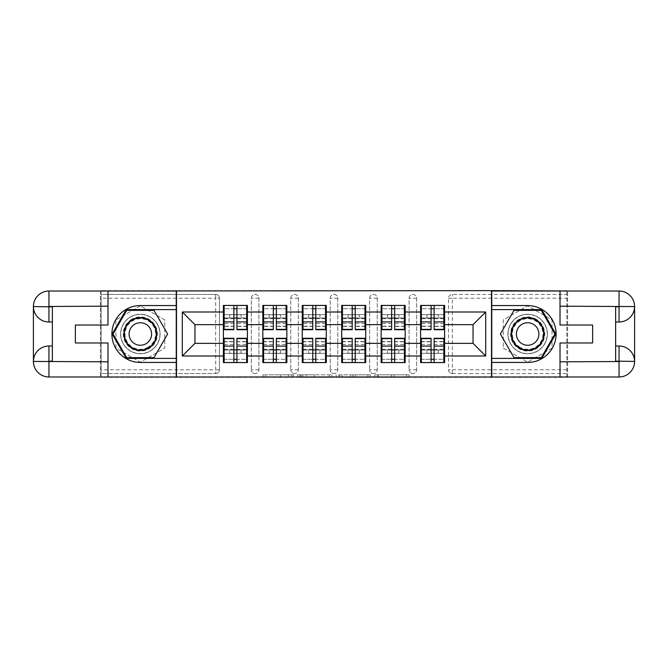 <?xml version="1.0" encoding="UTF-8"?>
<svg xmlns="http://www.w3.org/2000/svg" width="668" height="668" viewBox="0 0 668 668"><rect width="100%" height="100%" fill="white"/><g stroke="black" fill="none" stroke-linecap="round" stroke-linejoin="round"><path stroke-width="0.5" stroke-dasharray="3.34 2.5" d="M293.553 377.362L265.446 377.362L293.553 377.362L293.553 374.831L280.46 374.831L280.46 377.362L280.46 374.831L293.553 374.831L293.553 377.362L293.553 374.831L280.46 374.831L280.46 377.362L280.46 374.831L293.553 374.831L265.446 374.831L293.553 374.831M527.662 353.723A19.723 19.723 0 0 1 507.939 334A19.723 19.723 0 0 1 527.662 314.277A19.723 19.723 0 0 0 507.939 334A19.723 19.723 0 0 0 527.662 353.723A19.723 19.723 0 0 0 547.376 334A19.723 19.723 0 0 0 527.662 314.277A19.723 19.723 0 0 1 547.376 334A19.723 19.723 0 0 1 527.662 353.723A19.723 19.723 0 0 0 547.376 334A19.723 19.723 0 0 0 527.662 314.277A19.723 19.723 0 0 1 547.376 334A19.723 19.723 0 0 1 527.662 353.723A19.723 19.723 0 0 1 507.939 334A19.723 19.723 0 0 1 527.662 314.277A19.723 19.723 0 0 0 507.939 334A19.723 19.723 0 0 0 527.662 353.723M140.338 353.723A19.723 19.723 0 0 1 120.624 334A19.723 19.723 0 0 1 140.338 314.277A19.723 19.723 0 0 1 160.061 334A19.723 19.723 0 0 1 140.338 353.723A19.723 19.723 0 0 1 120.624 334A19.723 19.723 0 0 1 140.338 314.277A19.723 19.723 0 0 1 160.061 334A19.723 19.723 0 0 1 140.338 353.723A19.723 19.723 0 0 1 120.624 334A19.723 19.723 0 0 1 140.338 314.277A19.723 19.723 0 0 0 120.624 334A19.723 19.723 0 0 0 140.338 353.723A19.723 19.723 0 0 0 160.061 334A19.723 19.723 0 0 0 140.338 314.277A19.723 19.723 0 0 1 160.061 334A19.723 19.723 0 0 1 140.338 353.723M406.528 377.362L377.245 377.362L406.528 377.362L406.528 374.831L393.995 374.831L409.008 374.831L409.008 377.362L409.008 374.831L377.245 374.831L409.008 374.831L409.008 377.362L409.008 374.831L406.528 374.831L406.528 377.362M391.506 377.362L378.23 377.362L391.506 377.362L391.506 374.831L393.995 374.831L391.506 374.831L391.506 377.362L391.506 374.831L378.23 374.831L378.23 377.362L378.23 374.831L391.506 374.831L391.506 377.362M374.756 377.362L377.245 377.362L374.756 377.362L374.756 374.831L377.245 374.831L374.756 374.831L374.756 377.362M262.967 377.362L265.446 377.362L262.967 377.362L262.967 374.831L265.446 374.831L262.967 374.831L262.967 377.362M215.68 373.562A3.791 3.791 0 0 0 219.471 369.771L215.68 369.771L215.68 373.562A3.791 3.791 0 0 0 219.471 369.771L219.471 298.229A3.791 3.791 0 0 0 215.68 294.438L101.152 294.438L101.152 290.638L566.848 290.638L566.848 294.438L452.32 294.438A3.791 3.791 0 0 0 448.529 298.229L448.529 369.771A3.791 3.791 0 0 0 452.32 373.562L566.848 373.562L566.848 294.438L452.32 294.438A3.791 3.791 0 0 0 448.529 298.229L448.529 369.771A3.791 3.791 0 0 0 452.32 373.562L566.848 373.562L566.848 377.362L101.152 377.362L101.152 373.562L215.68 373.562L101.152 373.562L101.152 298.229L215.68 298.229L215.68 369.771L101.152 369.771M331.829 377.362L329.349 377.362L331.829 377.362L331.829 374.831L331.829 377.362M300.066 377.362L329.349 377.362L297.586 377.362L300.066 377.362L300.066 374.831L331.829 374.831L297.586 374.831L297.586 377.362L297.586 374.831L300.066 374.831L300.066 377.362M338.651 377.362L370.414 377.362L336.171 377.362L338.651 377.362L338.651 374.831L370.414 374.831L370.414 377.362L370.414 374.831L355.401 374.831L355.401 377.362M420.589 350.057L444.604 350.057L444.604 362.565L420.589 362.565L420.589 305.435L444.604 305.435L444.604 317.943L420.589 317.943M443.853 350.057L421.349 350.057M444.604 350.057L444.604 317.943M421.349 317.943L443.853 317.943M443.853 314.661L421.349 314.661M421.349 353.339L443.853 353.339M381.152 350.057L405.167 350.057L405.167 362.565L381.152 362.565L381.152 305.435L405.167 305.435L405.167 317.943L381.152 317.943M404.407 350.057L381.912 350.057M405.167 350.057L405.167 317.943M381.912 317.943L404.407 317.943M404.407 314.661L381.912 314.661M381.912 353.339L404.407 353.339M341.707 350.057L365.73 350.057L365.73 362.565L341.707 362.565L341.707 305.435L365.73 305.435L365.73 317.943L341.707 317.943M364.97 350.057L342.467 350.057M365.73 350.057L365.73 317.943M342.467 317.943L364.97 317.943M364.97 314.661L342.467 314.661M342.467 353.339L364.97 353.339M302.27 350.057L326.293 350.057L326.293 362.565L302.27 362.565L302.27 305.435L326.293 305.435L326.293 317.943L302.27 317.943M325.533 350.057L303.03 350.057M326.293 350.057L326.293 317.943M303.03 317.943L325.533 317.943M325.533 314.661L303.03 314.661M303.03 353.339L325.533 353.339M262.833 350.057L286.848 350.057L286.848 362.565L262.833 362.565L262.833 305.435L286.848 305.435L286.848 317.943L262.833 317.943M286.088 350.057L263.593 350.057M286.848 350.057L286.848 317.943M263.593 317.943L286.088 317.943M286.088 314.661L263.593 314.661M263.593 353.339L286.088 353.339M405.167 343.352L420.589 343.352M420.589 324.648L405.167 324.648M365.73 343.352L381.152 343.352M381.152 324.648L365.73 324.648M326.293 343.352L341.707 343.352M341.707 324.648L326.293 324.648M286.848 343.352L302.27 343.352M302.27 324.648L286.848 324.648M247.41 343.352L262.833 343.352M262.833 324.648L247.41 324.648M219.471 369.771L219.471 298.229A3.791 3.791 0 0 0 215.68 294.438L101.152 294.438L101.152 298.229M223.396 350.057L247.41 350.057L247.41 362.565L223.396 362.565L223.396 305.435L247.41 305.435L247.41 317.943L223.396 317.943M246.651 350.057L224.147 350.057M247.41 350.057L247.41 317.943M224.147 317.943L246.651 317.943M246.651 314.661L224.147 314.661M224.147 353.339L246.651 353.339M223.396 324.648L194.947 324.648L194.947 343.352L223.396 343.352M101.152 291.023L101.152 376.977M566.848 376.977L566.848 291.023M444.604 343.352L473.053 343.352L473.053 324.648L444.604 324.648M223.396 314.661L247.41 314.661M247.41 353.339L223.396 353.339M416.673 369.771L409.083 369.771A3.791 3.791 0 0 0 412.882 373.562A3.791 3.791 0 0 0 416.673 369.771L416.673 298.229A3.791 3.791 0 0 0 412.882 294.438A3.791 3.791 0 0 0 409.083 298.229L409.083 369.771L409.083 298.229A3.791 3.791 0 0 1 412.882 294.438A3.791 3.791 0 0 1 416.673 298.229L416.673 369.771A3.791 3.791 0 0 1 412.882 373.562A3.791 3.791 0 0 1 409.083 369.771A3.791 3.791 0 0 0 412.882 373.562M381.152 314.661L405.167 314.661M405.167 353.339L381.152 353.339M337.791 369.771L330.209 369.771A3.791 3.791 0 0 0 334 373.562A3.791 3.791 0 0 0 337.791 369.771L337.791 298.229A3.791 3.791 0 0 0 334 294.438A3.791 3.791 0 0 0 330.209 298.229L330.209 369.771L330.209 298.229A3.791 3.791 0 0 1 334 294.438A3.791 3.791 0 0 1 337.791 298.229L337.791 369.771A3.791 3.791 0 0 1 334 373.562A3.791 3.791 0 0 1 330.209 369.771A3.791 3.791 0 0 0 334 373.562M302.27 314.661L326.293 314.661M326.293 353.339L302.27 353.339M258.917 369.771L251.327 369.771A3.791 3.791 0 0 0 255.118 373.562A3.791 3.791 0 0 0 258.917 369.771L258.917 298.229A3.791 3.791 0 0 0 255.118 294.438A3.791 3.791 0 0 0 251.327 298.229L251.327 369.771L251.327 298.229A3.791 3.791 0 0 1 255.118 294.438A3.791 3.791 0 0 1 258.917 298.229L258.917 369.771A3.791 3.791 0 0 1 255.118 373.562A3.791 3.791 0 0 1 251.327 369.771A3.791 3.791 0 0 0 255.118 373.562M286.848 353.339L262.833 353.339M262.833 314.661L286.848 314.661M298.354 369.771L290.772 369.771A3.791 3.791 0 0 0 294.563 373.562A3.791 3.791 0 0 0 298.354 369.771L298.354 298.229A3.791 3.791 0 0 0 294.563 294.438A3.791 3.791 0 0 0 290.772 298.229L290.772 369.771L290.772 298.229A3.791 3.791 0 0 1 294.563 294.438A3.791 3.791 0 0 1 298.354 298.229L298.354 369.771A3.791 3.791 0 0 1 294.563 373.562A3.791 3.791 0 0 1 290.772 369.771A3.791 3.791 0 0 0 294.563 373.562M365.73 353.339L341.707 353.339M341.707 314.661L365.73 314.661M377.228 369.771L369.646 369.771A3.791 3.791 0 0 0 373.437 373.562A3.791 3.791 0 0 0 377.228 369.771L377.228 298.229A3.791 3.791 0 0 0 373.437 294.438A3.791 3.791 0 0 0 369.646 298.229L369.646 369.771L369.646 298.229A3.791 3.791 0 0 1 373.437 294.438A3.791 3.791 0 0 1 377.228 298.229L377.228 369.771A3.791 3.791 0 0 1 373.437 373.562A3.791 3.791 0 0 1 369.646 369.771A3.791 3.791 0 0 0 373.437 373.562M444.604 353.339L420.589 353.339M420.589 314.661L444.604 314.661M176.494 377.362L176.494 290.638M140.338 305.827L115.948 319.914L115.948 348.086L140.338 362.173L164.737 348.086L164.737 319.914L140.338 305.827L115.948 319.914L115.948 348.086L140.338 362.173L164.737 348.086L164.737 319.914L140.338 305.827M491.506 290.638L491.506 377.362M503.263 348.086L527.662 362.173L552.052 348.086L552.052 319.914L527.662 305.827L503.263 319.914L503.263 348.086L527.662 362.173L552.052 348.086L552.052 319.914L527.662 305.827L503.263 319.914L503.263 348.086M302.796 377.362L306.395 377.362L302.796 377.362L302.796 374.831L301.059 374.831L301.059 377.362L301.059 374.831L306.395 374.831L302.796 374.831L302.796 377.362M306.395 377.362L314.336 377.362L306.395 377.362L306.395 374.831L314.336 374.831L314.336 377.362L314.336 374.831L306.395 374.831L306.395 377.362M338.651 374.831L352.921 374.831L352.921 377.362L352.921 374.831L350.441 374.831L352.921 374.831L352.921 377.362L352.921 374.831L355.401 374.831M339.645 374.831L339.645 377.362L339.645 374.831M336.171 374.831L336.171 377.362L336.171 374.831M246.651 329.7L246.651 321.834L246.651 326.418L236.915 326.418L236.915 305.435L224.147 305.435L224.147 318.077L241.09 318.077L241.09 314.787L229.717 314.787L229.717 318.077L229.717 314.787L241.09 314.787L241.09 318.077L246.651 318.077L246.651 305.435L224.147 305.435M246.651 326.418L246.651 308.716L224.147 308.716L224.147 318.077L233.883 318.077M236.915 329.7L236.915 326.418M246.651 323.512L236.915 323.512M233.883 329.7L233.883 321.834L233.883 326.418L224.147 326.418L224.147 308.716L233.883 308.716L233.883 305.435M233.883 326.418L233.883 308.716M224.147 329.7L224.147 326.418M233.883 323.512L224.147 323.512M236.915 318.077L246.651 318.077L246.651 308.716L236.915 308.716M246.651 305.435L236.915 305.435M233.883 321.834L224.147 321.834M246.651 321.834L236.915 321.834M224.147 338.3L224.147 346.166L224.147 341.582L233.883 341.582L233.883 362.565L246.651 362.565L246.651 349.923L229.717 349.923L229.717 353.213L241.09 353.213L241.09 349.923L241.09 353.213L229.717 353.213L229.717 349.923L224.147 349.923L224.147 362.565L246.651 362.565M224.147 341.582L224.147 359.284L246.651 359.284L246.651 349.923L236.915 349.923M233.883 338.3L233.883 341.582M224.147 344.488L233.883 344.488M236.915 338.3L236.915 346.166L236.915 341.582L246.651 341.582L246.651 359.284L236.915 359.284L236.915 362.565M236.915 341.582L236.915 359.284M246.651 338.3L246.651 341.582M236.915 344.488L246.651 344.488M233.883 349.923L224.147 349.923L224.147 359.284L233.883 359.284M224.147 362.565L233.883 362.565M236.915 346.166L246.651 346.166M224.147 346.166L233.883 346.166M131.813 319.221A17.067 17.067 0 0 0 125.559 342.534A17.067 17.067 0 0 0 148.872 348.779A17.067 17.067 0 0 0 155.118 325.466A17.067 17.067 0 0 0 131.813 319.221M148.246 347.686A15.798 15.798 0 0 1 126.661 341.899A15.798 15.798 0 0 1 132.439 320.314A15.798 15.798 0 0 0 126.661 341.899A15.798 15.798 0 0 0 148.246 347.686A15.798 15.798 0 0 0 154.024 326.101A15.798 15.798 0 0 0 132.439 320.314A15.798 15.798 0 0 1 154.024 326.101A15.798 15.798 0 0 1 148.246 347.686A15.798 15.798 0 0 0 154.024 326.101A15.798 15.798 0 0 0 132.439 320.314M145.966 343.744A11.247 11.247 0 0 1 130.602 339.628A11.247 11.247 0 0 1 134.719 324.256A11.247 11.247 0 0 1 150.083 328.372A11.247 11.247 0 0 1 145.966 343.744M130.544 317.033A19.597 19.597 0 0 1 157.314 324.205A19.597 19.597 0 0 1 150.141 350.967A19.597 19.597 0 0 1 123.371 343.795A19.597 19.597 0 0 1 130.544 317.033A19.597 19.597 0 0 1 157.314 324.205A19.597 19.597 0 0 1 150.141 350.967A19.597 19.597 0 0 1 123.371 343.795A19.597 19.597 0 0 1 130.544 317.033M167.635 334L153.991 357.639L126.695 357.639L113.051 334L126.695 310.361L153.991 310.361L167.635 334M536.187 319.221A17.067 17.067 0 0 0 512.882 325.466A17.067 17.067 0 0 0 519.128 348.779A17.067 17.067 0 0 0 542.441 342.534A17.067 17.067 0 0 0 536.187 319.221M519.754 347.686A15.798 15.798 0 0 1 513.976 326.101A15.798 15.798 0 0 1 535.561 320.314A15.798 15.798 0 0 0 513.976 326.101A15.798 15.798 0 0 0 519.754 347.686A15.798 15.798 0 0 0 541.339 341.899A15.798 15.798 0 0 0 535.561 320.314A15.798 15.798 0 0 1 541.339 341.899A15.798 15.798 0 0 1 519.754 347.686A15.798 15.798 0 0 0 541.339 341.899A15.798 15.798 0 0 0 535.561 320.314M522.034 343.744A11.247 11.247 0 0 1 517.917 328.372A11.247 11.247 0 0 1 533.281 324.256A11.247 11.247 0 0 1 537.398 339.628A11.247 11.247 0 0 1 522.034 343.744M537.456 317.033A19.597 19.597 0 0 1 544.629 343.795A19.597 19.597 0 0 1 517.859 350.967A19.597 19.597 0 0 1 510.686 324.205A19.597 19.597 0 0 1 537.456 317.033A19.597 19.597 0 0 1 544.629 343.795A19.597 19.597 0 0 1 517.859 350.967A19.597 19.597 0 0 1 510.686 324.205A19.597 19.597 0 0 1 537.456 317.033M541.305 357.639L514.009 357.639L500.365 334L514.009 310.361L541.305 310.361L554.949 334L541.305 357.639M107.982 291.023L107.982 325.024L75.367 325.024L75.367 342.976L107.982 342.976L107.982 376.977M176.243 291.023L176.243 376.977L48.948 376.977A15.548 15.548 0 0 1 33.4 361.43L33.4 306.57A15.548 15.548 0 0 1 48.948 291.023L100.4 291.023L100.4 376.977L100.4 291.023L176.243 291.023M52.363 306.821L52.363 346.007L48.948 346.007M52.363 321.993L48.948 321.993M52.363 346.007L52.363 361.179M176.243 305.56L140.338 305.56A28.44 28.44 0 0 0 111.898 334A28.44 28.44 0 0 0 140.338 362.44L176.243 362.44M176.243 309.601L126.26 309.601L112.174 334L126.26 358.399L176.243 358.399M560.018 376.977L560.018 342.976L592.633 342.976L592.633 325.024L560.018 325.024L560.018 291.023M491.757 376.977L491.757 291.023L619.052 291.023A15.548 15.548 0 0 1 634.6 306.57L634.6 361.43A15.548 15.548 0 0 1 619.052 376.977L567.6 376.977L567.6 291.023L567.6 376.977L491.757 376.977M615.637 361.179L615.637 321.993L619.052 321.993M615.637 346.007L619.052 346.007M615.637 321.993L615.637 306.821M491.757 362.44L527.662 362.44A28.44 28.44 0 0 0 556.102 334A28.44 28.44 0 0 0 527.662 305.56L491.757 305.56M491.757 358.399L541.74 358.399L555.826 334L541.74 309.601L491.757 309.601M286.088 329.7L286.088 321.834L286.088 326.418L276.36 326.418L276.36 305.435L263.593 305.435L263.593 318.077L280.527 318.077L280.527 314.787L269.154 314.787L269.154 318.077L269.154 314.787L280.527 314.787L280.527 318.077L286.088 318.077L286.088 305.435L263.593 305.435M286.088 326.418L286.088 308.716L263.593 308.716L263.593 318.077L273.321 318.077M276.36 329.7L276.36 326.418M286.088 323.512L276.36 323.512M273.321 329.7L273.321 321.834L273.321 326.418L263.593 326.418L263.593 308.716L273.321 308.716L273.321 305.435M273.321 326.418L273.321 308.716M263.593 329.7L263.593 326.418M273.321 323.512L263.593 323.512M276.36 318.077L286.088 318.077L286.088 308.716L276.36 308.716M286.088 305.435L276.36 305.435M273.321 321.834L263.593 321.834M286.088 321.834L276.36 321.834M325.533 329.7L325.533 321.834L325.533 326.418L315.797 326.418L315.797 305.435L303.03 305.435L303.03 318.077L319.972 318.077L319.972 314.787L308.591 314.787L308.591 318.077L308.591 314.787L319.972 314.787L319.972 318.077L325.533 318.077L325.533 305.435L303.03 305.435M325.533 326.418L325.533 308.716L303.03 308.716L303.03 318.077L312.766 318.077M315.797 329.7L315.797 326.418M325.533 323.512L315.797 323.512M312.766 329.7L312.766 321.834L312.766 326.418L303.03 326.418L303.03 308.716L312.766 308.716L312.766 305.435M312.766 326.418L312.766 308.716M303.03 329.7L303.03 326.418M312.766 323.512L303.03 323.512M315.797 318.077L325.533 318.077L325.533 308.716L315.797 308.716M325.533 305.435L315.797 305.435M312.766 321.834L303.03 321.834M325.533 321.834L315.797 321.834M364.97 329.7L364.97 321.834L364.97 326.418L355.234 326.418L355.234 305.435L342.467 305.435L342.467 318.077L359.409 318.077L359.409 314.787L348.028 314.787L348.028 318.077L348.028 314.787L359.409 314.787L359.409 318.077L364.97 318.077L364.97 305.435L342.467 305.435M364.97 326.418L364.97 308.716L342.467 308.716L342.467 318.077L352.203 318.077M355.234 329.7L355.234 326.418M364.97 323.512L355.234 323.512M352.203 329.7L352.203 321.834L352.203 326.418L342.467 326.418L342.467 308.716L352.203 308.716L352.203 305.435M352.203 326.418L352.203 308.716M342.467 329.7L342.467 326.418M352.203 323.512L342.467 323.512M355.234 318.077L364.97 318.077L364.97 308.716L355.234 308.716M364.97 305.435L355.234 305.435M352.203 321.834L342.467 321.834M364.97 321.834L355.234 321.834M404.407 329.7L404.407 321.834L404.407 326.418L394.679 326.418L394.679 305.435L381.912 305.435L381.912 318.077L398.846 318.077L398.846 314.787L387.473 314.787L387.473 318.077L387.473 314.787L398.846 314.787L398.846 318.077L404.407 318.077L404.407 305.435L381.912 305.435M404.407 326.418L404.407 308.716L381.912 308.716L381.912 318.077L391.64 318.077M394.679 329.7L394.679 326.418M404.407 323.512L394.679 323.512M391.64 329.7L391.64 321.834L391.64 326.418L381.912 326.418L381.912 308.716L391.64 308.716L391.64 305.435M391.64 326.418L391.64 308.716M381.912 329.7L381.912 326.418M391.64 323.512L381.912 323.512M394.679 318.077L404.407 318.077L404.407 308.716L394.679 308.716M404.407 305.435L394.679 305.435M391.64 321.834L381.912 321.834M404.407 321.834L394.679 321.834M443.853 329.7L443.853 321.834L443.853 326.418L434.116 326.418L434.116 305.435L421.349 305.435L421.349 318.077L438.283 318.077L438.283 314.787L426.91 314.787L426.91 318.077L426.91 314.787L438.283 314.787L438.283 318.077L443.853 318.077L443.853 305.435L421.349 305.435M443.853 326.418L443.853 308.716L421.349 308.716L421.349 318.077L431.085 318.077M434.116 329.7L434.116 326.418M443.853 323.512L434.116 323.512M431.085 329.7L431.085 321.834L431.085 326.418L421.349 326.418L421.349 308.716L431.085 308.716L431.085 305.435M431.085 326.418L431.085 308.716M421.349 329.7L421.349 326.418M431.085 323.512L421.349 323.512M434.116 318.077L443.853 318.077L443.853 308.716L434.116 308.716M443.853 305.435L434.116 305.435M431.085 321.834L421.349 321.834M443.853 321.834L434.116 321.834M263.593 338.3L263.593 346.166L263.593 341.582L273.321 341.582L273.321 362.565L286.088 362.565L286.088 349.923L269.154 349.923L269.154 353.213L280.527 353.213L280.527 349.923L280.527 353.213L269.154 353.213L269.154 349.923L263.593 349.923L263.593 362.565L286.088 362.565M263.593 341.582L263.593 359.284L286.088 359.284L286.088 349.923L276.36 349.923M273.321 338.3L273.321 341.582M263.593 344.488L273.321 344.488M276.36 338.3L276.36 346.166L276.36 341.582L286.088 341.582L286.088 359.284L276.36 359.284L276.36 362.565M276.36 341.582L276.36 359.284M286.088 338.3L286.088 341.582M276.36 344.488L286.088 344.488M273.321 349.923L263.593 349.923L263.593 359.284L273.321 359.284M263.593 362.565L273.321 362.565M276.36 346.166L286.088 346.166M263.593 346.166L273.321 346.166M303.03 338.3L303.03 346.166L303.03 341.582L312.766 341.582L312.766 362.565L325.533 362.565L325.533 349.923L308.591 349.923L308.591 353.213L319.972 353.213L319.972 349.923L319.972 353.213L308.591 353.213L308.591 349.923L303.03 349.923L303.03 362.565L325.533 362.565M303.03 341.582L303.03 359.284L325.533 359.284L325.533 349.923L315.797 349.923M312.766 338.3L312.766 341.582M303.03 344.488L312.766 344.488M315.797 338.3L315.797 346.166L315.797 341.582L325.533 341.582L325.533 359.284L315.797 359.284L315.797 362.565M315.797 341.582L315.797 359.284M325.533 338.3L325.533 341.582M315.797 344.488L325.533 344.488M312.766 349.923L303.03 349.923L303.03 359.284L312.766 359.284M303.03 362.565L312.766 362.565M315.797 346.166L325.533 346.166M303.03 346.166L312.766 346.166M342.467 338.3L342.467 346.166L342.467 341.582L352.203 341.582L352.203 362.565L364.97 362.565L364.97 349.923L348.028 349.923L348.028 353.213L359.409 353.213L359.409 349.923L359.409 353.213L348.028 353.213L348.028 349.923L342.467 349.923L342.467 362.565L364.97 362.565M342.467 341.582L342.467 359.284L364.97 359.284L364.97 349.923L355.234 349.923M352.203 338.3L352.203 341.582M342.467 344.488L352.203 344.488M355.234 338.3L355.234 346.166L355.234 341.582L364.97 341.582L364.97 359.284L355.234 359.284L355.234 362.565M355.234 341.582L355.234 359.284M364.97 338.3L364.97 341.582M355.234 344.488L364.97 344.488M352.203 349.923L342.467 349.923L342.467 359.284L352.203 359.284M342.467 362.565L352.203 362.565M355.234 346.166L364.97 346.166M342.467 346.166L352.203 346.166M381.912 338.3L381.912 346.166L381.912 341.582L391.64 341.582L391.64 362.565L404.407 362.565L404.407 349.923L387.473 349.923L387.473 353.213L398.846 353.213L398.846 349.923L398.846 353.213L387.473 353.213L387.473 349.923L381.912 349.923L381.912 362.565L404.407 362.565M381.912 341.582L381.912 359.284L404.407 359.284L404.407 349.923L394.679 349.923M391.64 338.3L391.64 341.582M381.912 344.488L391.64 344.488M394.679 338.3L394.679 346.166L394.679 341.582L404.407 341.582L404.407 359.284L394.679 359.284L394.679 362.565M394.679 341.582L394.679 359.284M404.407 338.3L404.407 341.582M394.679 344.488L404.407 344.488M391.64 349.923L381.912 349.923L381.912 359.284L391.64 359.284M381.912 362.565L391.64 362.565M394.679 346.166L404.407 346.166M381.912 346.166L391.64 346.166M421.349 338.3L421.349 346.166L421.349 341.582L431.085 341.582L431.085 362.565L443.853 362.565L443.853 349.923L426.91 349.923L426.91 353.213L438.283 353.213L438.283 349.923L438.283 353.213L426.91 353.213L426.91 349.923L421.349 349.923L421.349 362.565L443.853 362.565M421.349 341.582L421.349 359.284L443.853 359.284L443.853 349.923L434.116 349.923M431.085 338.3L431.085 341.582M421.349 344.488L431.085 344.488M434.116 338.3L434.116 346.166L434.116 341.582L443.853 341.582L443.853 359.284L434.116 359.284L434.116 362.565M434.116 341.582L434.116 359.284M443.853 338.3L443.853 341.582M434.116 344.488L443.853 344.488M431.085 349.923L421.349 349.923L421.349 359.284L431.085 359.284M421.349 362.565L431.085 362.565M434.116 346.166L443.853 346.166M421.349 346.166L431.085 346.166M291.816 374.831L291.816 377.362L291.816 374.831M215.68 294.438L215.68 298.229L219.471 298.229A3.791 3.791 0 0 0 215.68 294.438M566.848 369.771L452.32 369.771L452.32 298.229L566.848 298.229M448.529 298.229L452.32 298.229L452.32 294.438M452.32 373.562L452.32 369.771L448.529 369.771A3.791 3.791 0 0 0 452.32 373.562M255.118 294.438A3.791 3.791 0 0 1 258.917 298.229L251.327 298.229M294.563 294.438A3.791 3.791 0 0 1 298.354 298.229L290.772 298.229M334 294.438A3.791 3.791 0 0 1 337.791 298.229L330.209 298.229M373.437 294.438A3.791 3.791 0 0 1 377.228 298.229L369.646 298.229M412.882 294.438A3.791 3.791 0 0 1 416.673 298.229L409.083 298.229M288.401 374.831L288.401 377.362L288.401 374.831M265.446 374.831L265.446 377.362L265.446 374.831M329.349 374.831L329.349 377.362L329.349 374.831M367.934 374.831L367.934 377.362L367.934 374.831M350.441 374.831L350.441 377.362L350.441 374.831M342.125 374.831L342.125 377.362L342.125 374.831M393.995 374.831L393.995 377.362L393.995 374.831M377.245 374.831L377.245 377.362L377.245 374.831M246.651 326.176L236.915 326.176M233.883 326.176L224.147 326.176M233.883 318.703L224.147 318.703M246.651 318.703L236.915 318.703M224.147 341.824L233.883 341.824M236.915 341.824L246.651 341.824M236.915 349.297L246.651 349.297M224.147 349.297L233.883 349.297M147.987 347.235A15.28 15.28 0 0 1 127.104 341.64A15.28 15.28 0 0 1 132.698 320.765A15.28 15.28 0 0 1 153.573 326.36A15.28 15.28 0 0 1 147.987 347.235M520.013 347.235A15.28 15.28 0 0 1 514.427 326.36A15.28 15.28 0 0 1 535.302 320.765A15.28 15.28 0 0 1 540.896 341.64A15.28 15.28 0 0 1 520.013 347.235M286.088 326.176L276.36 326.176M273.321 326.176L263.593 326.176M273.321 318.703L263.593 318.703M286.088 318.703L276.36 318.703M325.533 326.176L315.797 326.176M312.766 326.176L303.03 326.176M312.766 318.703L303.03 318.703M325.533 318.703L315.797 318.703M364.97 326.176L355.234 326.176M352.203 326.176L342.467 326.176M352.203 318.703L342.467 318.703M364.97 318.703L355.234 318.703M404.407 326.176L394.679 326.176M391.64 326.176L381.912 326.176M391.64 318.703L381.912 318.703M404.407 318.703L394.679 318.703M443.853 326.176L434.116 326.176M431.085 326.176L421.349 326.176M431.085 318.703L421.349 318.703M443.853 318.703L434.116 318.703M263.593 341.824L273.321 341.824M276.36 341.824L286.088 341.824M276.36 349.297L286.088 349.297M263.593 349.297L273.321 349.297M303.03 341.824L312.766 341.824M315.797 341.824L325.533 341.824M315.797 349.297L325.533 349.297M303.03 349.297L312.766 349.297M342.467 341.824L352.203 341.824M355.234 341.824L364.97 341.824M355.234 349.297L364.97 349.297M342.467 349.297L352.203 349.297M381.912 341.824L391.64 341.824M394.679 341.824L404.407 341.824M394.679 349.297L404.407 349.297M381.912 349.297L391.64 349.297M421.349 341.824L431.085 341.824M434.116 341.824L443.853 341.824M434.116 349.297L443.853 349.297M421.349 349.297L431.085 349.297"/><path stroke-width="1" d="M101.152 376.977L566.848 376.977M444.604 350.057L443.853 350.057M421.349 350.057L420.589 350.057M420.589 317.943L421.349 317.943M443.853 317.943L444.604 317.943M444.604 314.661L443.853 314.661M421.349 314.661L420.589 314.661M420.589 353.339L421.349 353.339M443.853 353.339L444.604 353.339M405.167 350.057L404.407 350.057M381.912 350.057L381.152 350.057M381.152 317.943L381.912 317.943M404.407 317.943L405.167 317.943M405.167 314.661L404.407 314.661M381.912 314.661L381.152 314.661M381.152 353.339L381.912 353.339M404.407 353.339L405.167 353.339M365.73 350.057L364.97 350.057M342.467 350.057L341.707 350.057M341.707 317.943L342.467 317.943M364.97 317.943L365.73 317.943M365.73 314.661L364.97 314.661M342.467 314.661L341.707 314.661M341.707 353.339L342.467 353.339M364.97 353.339L365.73 353.339M326.293 350.057L325.533 350.057M303.03 350.057L302.27 350.057M302.27 317.943L303.03 317.943M325.533 317.943L326.293 317.943M326.293 314.661L325.533 314.661M303.03 314.661L302.27 314.661M302.27 353.339L303.03 353.339M325.533 353.339L326.293 353.339M286.848 350.057L286.088 350.057M263.593 350.057L262.833 350.057M262.833 317.943L263.593 317.943M286.088 317.943L286.848 317.943M286.848 314.661L286.088 314.661M263.593 314.661L262.833 314.661M262.833 353.339L263.593 353.339M286.088 353.339L286.848 353.339M566.848 291.023L491.506 290.638L491.506 377.362M491.506 290.638L101.152 291.023M176.494 377.362L176.494 290.638M473.053 343.352L473.053 324.648L444.604 324.648L444.604 343.352L473.053 343.352L485.694 355.994L485.694 312.006L444.604 312.006L444.604 305.435L420.589 305.435L420.589 324.648L405.167 324.648L405.167 343.352L420.589 343.352L420.589 324.648M485.694 355.994L444.604 355.994L444.604 362.565L420.589 362.565L420.589 355.994L405.167 355.994L405.167 362.565L381.152 362.565L381.152 355.994L365.73 355.994L365.73 362.565L341.707 362.565L341.707 355.994L326.293 355.994L326.293 362.565L302.27 362.565L302.27 355.994L286.848 355.994L286.848 362.565L262.833 362.565L262.833 355.994L247.41 355.994L247.41 362.565L223.396 362.565L223.396 355.994L182.306 355.994L182.306 312.006L223.396 312.006L223.396 324.648L194.947 324.648L194.947 343.352L223.396 343.352L223.396 324.648M420.589 312.006L405.167 312.006L405.167 305.435L381.152 305.435L381.152 312.006L365.73 312.006L365.73 305.435L341.707 305.435L341.707 312.006L326.293 312.006L326.293 305.435L302.27 305.435L302.27 312.006L286.848 312.006L286.848 305.435L262.833 305.435L262.833 312.006L247.41 312.006L247.41 305.435L223.396 305.435L223.396 312.006M420.589 343.352L420.589 355.994M405.167 343.352L405.167 355.994M405.167 312.006L405.167 324.648M365.73 343.352L381.152 343.352L381.152 324.648L365.73 324.648L365.73 355.994M381.152 343.352L381.152 355.994M381.152 312.006L381.152 324.648M365.73 312.006L365.73 324.648M326.293 343.352L341.707 343.352L341.707 324.648L326.293 324.648L326.293 355.994M341.707 343.352L341.707 355.994M341.707 312.006L341.707 324.648M326.293 312.006L326.293 324.648M286.848 343.352L302.27 343.352L302.27 324.648L286.848 324.648L286.848 355.994M302.27 343.352L302.27 355.994M302.27 312.006L302.27 324.648M286.848 312.006L286.848 324.648M247.41 343.352L262.833 343.352L262.833 324.648L247.41 324.648L247.41 355.994M262.833 343.352L262.833 355.994M262.833 312.006L262.833 324.648M247.41 312.006L247.41 324.648M247.41 350.057L246.651 350.057M224.147 350.057L223.396 350.057M223.396 317.943L224.147 317.943M246.651 317.943L247.41 317.943M247.41 314.661L246.651 314.661M224.147 314.661L223.396 314.661M223.396 353.339L224.147 353.339M246.651 353.339L247.41 353.339M223.396 343.352L223.396 355.994M194.947 343.352L182.306 355.994M182.306 312.006L194.947 324.648M444.604 343.352L444.604 355.994M444.604 312.006L444.604 324.648M485.694 312.006L473.053 324.648M246.651 305.435L246.651 329.7L236.915 329.7L236.915 305.435M233.883 305.435L233.883 329.7L224.147 329.7L224.147 305.435M233.883 308.716L236.915 308.716M236.915 318.077L233.883 318.077M224.147 362.565L224.147 338.3L233.883 338.3L233.883 362.565M236.915 362.565L236.915 338.3L246.651 338.3L246.651 362.565M236.915 359.284L233.883 359.284M233.883 349.923L236.915 349.923M132.122 319.772A16.433 16.433 0 0 0 126.11 342.216A16.433 16.433 0 0 0 148.555 348.228A16.433 16.433 0 0 0 154.575 325.784A16.433 16.433 0 0 0 132.122 319.772M134.719 324.256A11.247 11.247 0 0 0 130.602 339.628A11.247 11.247 0 0 0 145.966 343.744A11.247 11.247 0 0 0 150.083 328.372A11.247 11.247 0 0 0 134.719 324.256M167.635 334L153.991 357.639L126.695 357.639L113.051 334L126.695 310.361L153.991 310.361L167.635 334M535.878 319.772A16.433 16.433 0 0 0 513.425 325.784A16.433 16.433 0 0 0 519.445 348.228A16.433 16.433 0 0 0 541.89 342.216A16.433 16.433 0 0 0 535.878 319.772M533.281 324.256A11.247 11.247 0 0 0 517.917 328.372A11.247 11.247 0 0 0 522.034 343.744A11.247 11.247 0 0 0 537.398 339.628A11.247 11.247 0 0 0 533.281 324.256M541.305 357.639L514.009 357.639L500.365 334L514.009 310.361L541.305 310.361L554.949 334L541.305 357.639M52.363 321.993L48.948 321.993A15.548 15.548 0 0 1 33.4 306.57A15.548 15.548 0 0 1 48.948 291.023L176.243 291.023L176.243 305.56L140.338 305.56A28.44 28.44 0 0 0 111.898 334A28.44 28.44 0 0 0 140.338 362.44L176.243 362.44L176.243 376.977L48.948 376.977A15.548 15.548 0 0 1 33.4 361.43A15.548 15.548 0 0 1 48.948 346.007L52.363 346.007M176.243 362.44L176.243 305.56M107.982 291.023L107.982 325.024L75.367 325.024L75.367 342.976L107.982 342.976L107.982 376.977M48.948 321.993A15.548 15.548 0 0 1 33.4 306.57L48.948 306.821L48.948 321.993A15.548 15.548 0 0 1 33.4 306.57L33.4 361.43L107.982 361.814M48.948 361.814L48.948 376.977A15.548 15.548 0 0 1 33.4 361.43A15.548 15.548 0 0 1 48.948 346.007L48.948 361.179L52.363 361.179L52.363 306.821L48.948 306.821M176.243 309.601L126.26 309.601L112.174 334L126.26 358.399L176.243 358.399M615.637 346.007L619.052 346.007A15.548 15.548 0 0 1 634.6 361.43A15.548 15.548 0 0 1 619.052 376.977L491.757 376.977L491.757 362.44L527.662 362.44A28.44 28.44 0 0 0 556.102 334A28.44 28.44 0 0 0 527.662 305.56L491.757 305.56L491.757 291.023L619.052 291.023A15.548 15.548 0 0 1 634.6 306.57A15.548 15.548 0 0 1 619.052 321.993L615.637 321.993M491.757 305.56L491.757 362.44M560.018 376.977L560.018 342.976L592.633 342.976L592.633 325.024L560.018 325.024L560.018 291.023M619.052 346.007A15.548 15.548 0 0 1 634.6 361.43L619.052 361.179L619.052 346.007A15.548 15.548 0 0 1 634.6 361.43L634.6 306.57L560.018 306.186M619.052 306.186L619.052 291.023A15.548 15.548 0 0 1 634.6 306.57A15.548 15.548 0 0 1 619.052 321.993L619.052 306.821L615.637 306.821L615.637 361.179L619.052 361.179M491.757 358.399L541.74 358.399L555.826 334L541.74 309.601L491.757 309.601M286.088 305.435L286.088 329.7L276.36 329.7L276.36 305.435M273.321 305.435L273.321 329.7L263.593 329.7L263.593 305.435M273.321 308.716L276.36 308.716M276.36 318.077L273.321 318.077M325.533 305.435L325.533 329.7L315.797 329.7L315.797 305.435M312.766 305.435L312.766 329.7L303.03 329.7L303.03 305.435M312.766 308.716L315.797 308.716M315.797 318.077L312.766 318.077M364.97 305.435L364.97 329.7L355.234 329.7L355.234 305.435M352.203 305.435L352.203 329.7L342.467 329.7L342.467 305.435M352.203 308.716L355.234 308.716M355.234 318.077L352.203 318.077M404.407 305.435L404.407 329.7L394.679 329.7L394.679 305.435M391.64 305.435L391.64 329.7L381.912 329.7L381.912 305.435M391.64 308.716L394.679 308.716M394.679 318.077L391.64 318.077M443.853 305.435L443.853 329.7L434.116 329.7L434.116 305.435M431.085 305.435L431.085 329.7L421.349 329.7L421.349 305.435M431.085 308.716L434.116 308.716M434.116 318.077L431.085 318.077M263.593 362.565L263.593 338.3L273.321 338.3L273.321 362.565M276.36 362.565L276.36 338.3L286.088 338.3L286.088 362.565M276.36 359.284L273.321 359.284M273.321 349.923L276.36 349.923M303.03 362.565L303.03 338.3L312.766 338.3L312.766 362.565M315.797 362.565L315.797 338.3L325.533 338.3L325.533 362.565M315.797 359.284L312.766 359.284M312.766 349.923L315.797 349.923M342.467 362.565L342.467 338.3L352.203 338.3L352.203 362.565M355.234 362.565L355.234 338.3L364.97 338.3L364.97 362.565M355.234 359.284L352.203 359.284M352.203 349.923L355.234 349.923M381.912 362.565L381.912 338.3L391.64 338.3L391.64 362.565M394.679 362.565L394.679 338.3L404.407 338.3L404.407 362.565M394.679 359.284L391.64 359.284M391.64 349.923L394.679 349.923M421.349 362.565L421.349 338.3L431.085 338.3L431.085 362.565M434.116 362.565L434.116 338.3L443.853 338.3L443.853 362.565M434.116 359.284L431.085 359.284M431.085 349.923L434.116 349.923M233.883 321.901L224.147 321.901M233.883 329.382L224.147 329.382M246.651 321.901L236.915 321.901M246.651 329.382L236.915 329.382M236.915 346.099L246.651 346.099M236.915 338.618L246.651 338.618M224.147 346.099L233.883 346.099M224.147 338.618L233.883 338.618M107.982 306.186L48.589 306.462M33.4 361.43A15.548 15.548 0 0 1 48.948 346.007M33.4 306.57A15.548 15.548 0 0 1 48.948 291.023L48.948 306.186M560.018 361.814L619.411 361.538M634.6 306.57A15.548 15.548 0 0 1 619.052 321.993M634.6 361.43A15.548 15.548 0 0 1 619.052 376.977L619.052 361.814M273.321 321.901L263.593 321.901M273.321 329.382L263.593 329.382M286.088 321.901L276.36 321.901M286.088 329.382L276.36 329.382M312.766 321.901L303.03 321.901M312.766 329.382L303.03 329.382M325.533 321.901L315.797 321.901M325.533 329.382L315.797 329.382M352.203 321.901L342.467 321.901M352.203 329.382L342.467 329.382M364.97 321.901L355.234 321.901M364.97 329.382L355.234 329.382M391.64 321.901L381.912 321.901M391.64 329.382L381.912 329.382M404.407 321.901L394.679 321.901M404.407 329.382L394.679 329.382M431.085 321.901L421.349 321.901M431.085 329.382L421.349 329.382M443.853 321.901L434.116 321.901M443.853 329.382L434.116 329.382M276.36 346.099L286.088 346.099M276.36 338.618L286.088 338.618M263.593 346.099L273.321 346.099M263.593 338.618L273.321 338.618M315.797 346.099L325.533 346.099M315.797 338.618L325.533 338.618M303.03 346.099L312.766 346.099M303.03 338.618L312.766 338.618M355.234 346.099L364.97 346.099M355.234 338.618L364.97 338.618M342.467 346.099L352.203 346.099M342.467 338.618L352.203 338.618M394.679 346.099L404.407 346.099M394.679 338.618L404.407 338.618M381.912 346.099L391.64 346.099M381.912 338.618L391.64 338.618M434.116 346.099L443.853 346.099M434.116 338.618L443.853 338.618M421.349 346.099L431.085 346.099M421.349 338.618L431.085 338.618"/></g></svg>
